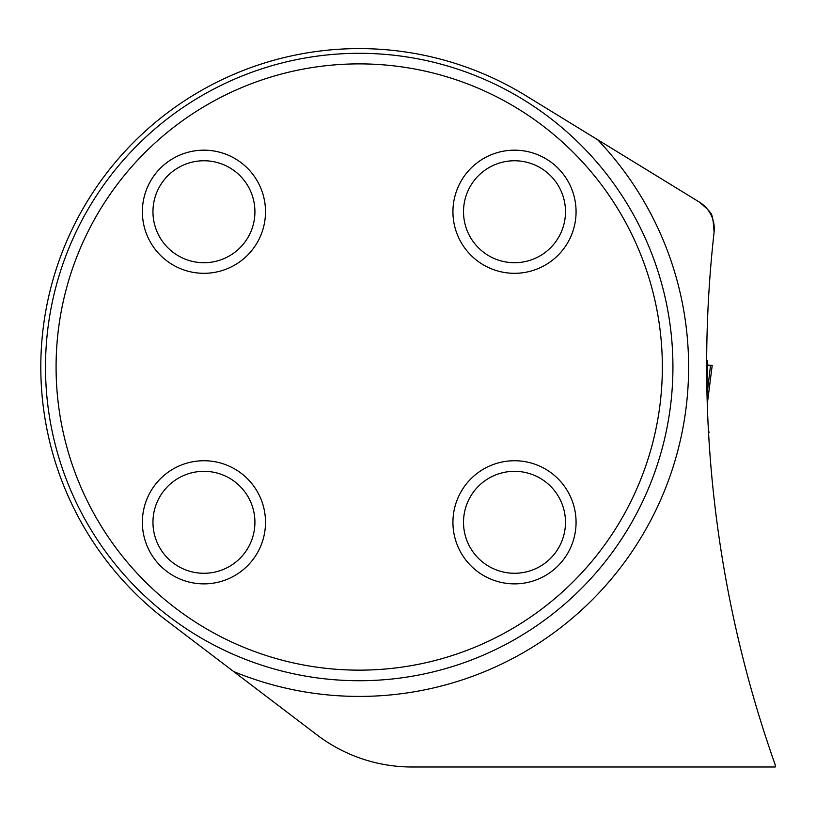 <?xml version="1.0" encoding="UTF-8"?>
<svg xmlns="http://www.w3.org/2000/svg" width="816" height="816" viewBox="0 0 816 816"><rect width="100%" height="100%" fill="white"/><g stroke="black" fill="none" stroke-linecap="round" stroke-linejoin="round"><path stroke-width="1.22" d="M714.082 232.295A31.375 31.375 0 0 0 699.312 202.062C707.401 208.886 710.879 212.395 709.757 212.578C711.929 212.65 713.368 219.229 714.082 232.295A1197.602 1197.602 0 0 0 775.2 764.796L775.2 766.999L412.07 766.999A156.856 156.856 0 0 1 317.149 735.022L166.515 620.507A318.424 318.424 0 0 1 203.684 89.168A318.424 318.424 0 0 1 525.698 95.584L597.587 139.679L525.698 95.584M706.962 392.394L706.656 365.507M708.778 436.662L709.349 445.444M709.114 442.058L708.584 433.418M708.512 432.113L709.532 432.113M672.935 367.016A313.711 313.711 0 0 1 359.224 680.728A313.711 313.711 0 0 1 45.502 367.016A313.711 313.711 0 0 1 359.224 53.305A313.711 313.711 0 0 1 672.935 367.016M662.347 367.016A303.124 303.124 0 0 1 207.652 629.534A303.124 303.124 0 0 1 207.652 104.499A303.124 303.124 0 0 1 662.347 367.016M265.506 522.301A61.567 61.567 0 0 0 203.939 460.734A61.567 61.567 0 0 0 142.372 522.301A61.567 61.567 0 0 0 203.939 583.868A61.567 61.567 0 0 0 265.506 522.301M265.506 211.742A61.567 61.567 0 0 1 203.939 273.309A61.567 61.567 0 0 1 142.372 211.742A61.567 61.567 0 0 1 203.939 150.175A61.567 61.567 0 0 1 265.506 211.742M576.065 522.301A61.567 61.567 0 0 1 514.498 583.868A61.567 61.567 0 0 1 452.931 522.301A61.567 61.567 0 0 1 514.498 460.734A61.567 61.567 0 0 1 576.065 522.301M576.065 211.742A61.567 61.567 0 0 0 514.498 150.175A61.567 61.567 0 0 0 452.931 211.742A61.567 61.567 0 0 0 514.498 273.309A61.567 61.567 0 0 0 576.065 211.742M463.519 522.301A50.98 50.98 0 0 1 539.988 478.145A50.98 50.98 0 0 1 539.988 566.447A50.98 50.98 0 0 1 463.519 522.301M463.519 211.742A50.98 50.98 0 0 1 539.988 167.586A50.98 50.98 0 0 1 539.988 255.887A50.98 50.98 0 0 1 463.519 211.742M152.959 211.742A50.98 50.98 0 0 1 229.429 167.586A50.98 50.98 0 0 1 229.429 255.887A50.98 50.98 0 0 1 152.959 211.742M152.959 522.301A50.98 50.98 0 0 1 229.429 478.145A50.98 50.98 0 0 1 229.429 566.447A50.98 50.98 0 0 1 152.959 522.301M699.312 202.062L597.587 139.679A329.399 329.399 0 0 1 233.651 671.548M707.39 361.672L706.901 389.63M707.329 365.425L708.064 365.507M707.023 394.995L710.501 365.435L707.411 365.435M707.278 404.073L712.205 365.415L707.329 364.997M707.278 404.104L712.205 365.425L707.594 364.997M706.666 360.652L707.411 360.652M707.472 365.446L708.115 365.446"/></g></svg>
